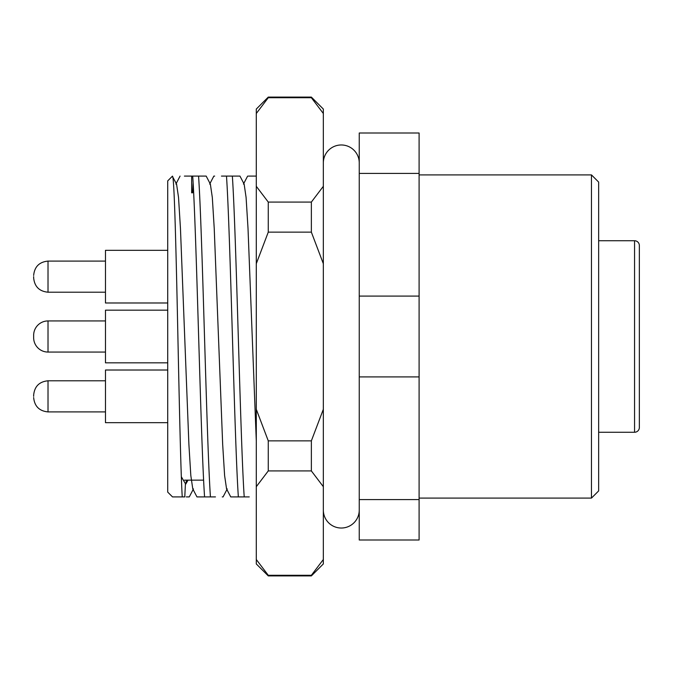 <?xml version="1.0" encoding="UTF-8"?>
<svg xmlns="http://www.w3.org/2000/svg" width="673" height="673" viewBox="0 0 673 673"><rect width="100%" height="100%" fill="white"/><g stroke="black" fill="none" stroke-linecap="round" stroke-linejoin="round"><path stroke-width="1.01" d="M591.466 174.904L598.65 182.08L598.65 490.92L591.466 498.096L591.466 174.904L419.094 174.904M591.466 498.096L419.094 498.096M172.33 176.267C174.046 173.054 175.687 234.7 177.378 312.036C178.993 388.817 180.642 470.73 182.24 496.901L172.507 496.901L167.72 492.114L167.72 180.886L172.33 176.267L176.57 184.091L178.53 197.45L180.457 228.492L188.903 444.508L190.821 475.55L192.781 488.909L196.953 496.901L210.43 496.901C206.518 439.864 202.489 233.136 198.569 176.099L206.182 176.099L210.355 184.091L212.315 197.45L214.233 228.492L222.679 444.508L224.605 475.55L226.565 488.909L230.738 496.901L244.215 496.901C240.295 439.864 236.273 233.136 232.353 176.099L239.967 176.099L244.139 184.091L246.091 197.45L248.017 228.492L256.295 440.941M221.459 176.099L232.353 176.099M226.49 176.099C230.402 233.136 234.431 439.864 238.351 496.901M191.662 192.857L191.662 176.099L184.402 176.099L198.569 176.099M192.705 176.099C196.617 233.136 200.647 439.864 204.567 496.901M184.781 496.901L182.24 496.901L184.781 496.901L185.42 483.803M249.246 496.901L244.215 496.901M222.258 496.901L223.074 496.901L227.247 488.909M215.461 496.901L210.43 496.901M193.126 182.694L192.571 192.857M186.286 496.901L189.147 496.901M214.662 176.099L213.846 176.099L209.673 184.091M248.446 176.099L256.295 176.099M419.094 296.078L419.094 133.002L359.247 133.002L359.247 296.078L419.094 296.078L419.094 376.922L359.247 376.922L359.247 296.078M359.247 376.922L359.247 539.998L419.094 539.998L419.094 376.922M419.094 173.424L359.247 173.424M359.247 499.576L419.094 499.576M598.65 471.378L598.65 474.086M181.323 476.728L185.672 484.123L186.547 480.143M203.599 480.143L184.478 480.143M639.35 245.527L639.35 427.473A4.787 4.787 0 0 1 634.563 432.259L634.563 240.741A4.787 4.787 0 0 1 639.35 245.527L639.35 261.09M598.65 432.259L634.563 432.259M598.65 240.741L634.563 240.741M639.35 355.655L639.35 375.349M639.35 427.473L639.35 411.91M639.35 280.717L639.35 317.345M33.65 337.695L33.65 335.305A14.369 14.369 0 0 1 48.019 320.937L48.019 352.063A14.369 14.369 0 0 1 33.65 337.695L33.65 335.305L33.65 337.695M105.476 320.937L48.019 320.937L105.476 320.937M105.476 352.063L48.019 352.063M105.476 310.169L167.72 310.169L105.476 310.169L105.476 362.831L167.72 362.831M268.266 575.903L256.295 563.94L256.295 109.06L268.266 97.097L268.266 97.72L311.363 97.72L311.363 97.097L323.334 109.06L323.334 563.94L311.363 575.903L268.266 575.903L268.266 575.28L311.363 575.28L311.363 575.903M256.295 496.901L256.295 509.612M311.363 232.143L268.266 232.143L268.266 202.077L311.363 202.077L311.363 232.143L323.334 263.69M268.266 440.857L311.363 440.857L311.363 470.923L268.266 470.923L268.266 440.857L256.295 409.31M256.295 486.697L268.266 470.923M256.295 263.69L268.266 232.143M268.266 202.077L256.295 186.303M256.295 113.493L268.266 97.72M268.266 575.28L256.295 559.507M323.334 186.303L311.363 202.077M323.334 409.31L311.363 440.857M311.363 470.923L323.334 486.697M311.363 97.72L323.334 113.493M323.334 559.507L311.363 575.28M359.247 162.933L359.247 162.933A17.952 17.952 0 0 0 341.287 144.973A17.952 17.952 0 0 0 323.334 162.933L323.334 162.933M359.247 510.067L359.247 510.067A17.952 17.952 0 0 1 341.287 528.027A17.952 17.952 0 0 1 323.334 510.067M33.65 396.355L33.65 395.152L33.65 396.355M167.72 422.686L105.476 422.686L105.476 370.015L167.72 370.015M33.65 276.645L33.65 277.848L33.65 276.645M167.72 302.985L105.476 302.985L105.476 250.314L167.72 250.314M105.476 380.792L48.019 380.792L48.019 411.91C39.286 411.06 34.5 406.273 33.65 397.55M105.476 261.09L48.019 261.09L48.019 292.208C39.286 291.359 34.5 286.572 33.65 277.848M193.462 488.909L189.29 496.901M247.622 176.099L243.458 184.091M175.889 184.091L180.061 176.099M188.045 480.143L185.832 483.98M311.363 97.097L268.266 97.097M105.476 411.91L48.019 411.91M48.019 380.792C39.286 381.641 34.5 386.428 33.65 395.152M48.019 261.09C39.286 261.94 34.5 266.727 33.65 275.45M105.476 292.208L48.019 292.208"/></g></svg>
